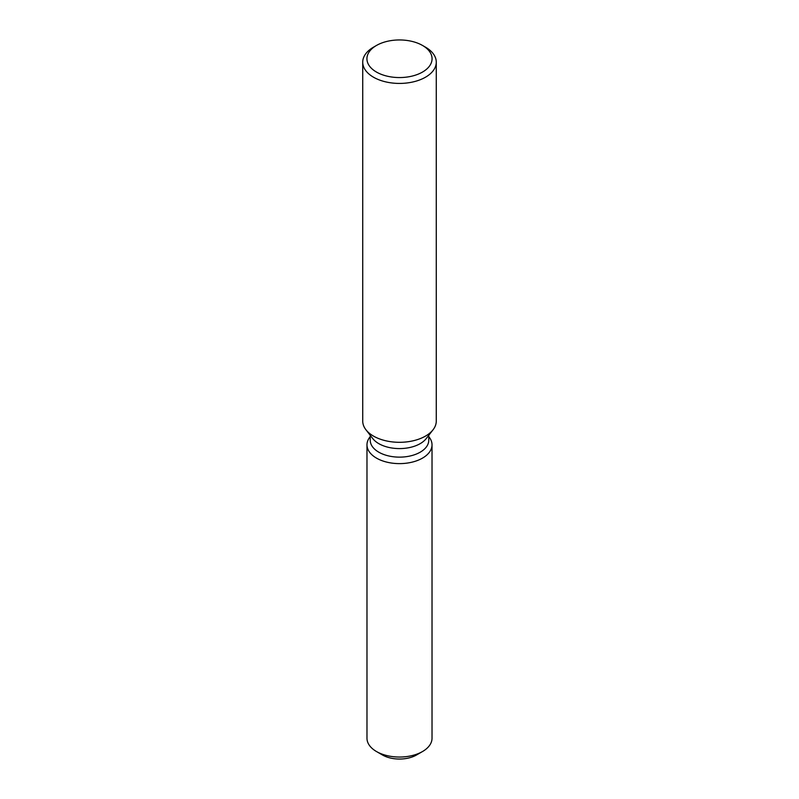 <?xml version="1.0" encoding="UTF-8"?>
<svg xmlns="http://www.w3.org/2000/svg" width="799" height="799" viewBox="0 0 799 799"><rect width="100%" height="100%" fill="white"/><g stroke="black" fill="none" stroke-linecap="round" stroke-linejoin="round"><path stroke-width="1.2" d="M432.019 444.843A32.519 18.777 180 0 1 422.501 458.117A32.519 18.777 180 0 0 429.193 437.173L428.773 436.634L429.193 437.173A32.519 18.777 180 0 1 432.019 444.843L432.019 738.266A32.519 18.777 180 0 1 422.501 751.539L416.549 754.975A24.12 13.923 180 0 1 379.924 753.257M428.773 435.295L428.773 440.239A29.273 16.899 180 0 1 420.194 452.194A29.273 16.899 180 0 1 388.304 455.849A29.273 16.899 180 0 1 370.227 440.239L370.227 435.295M422.501 458.117A32.519 18.777 180 0 1 381.053 460.304A32.519 18.777 180 0 1 369.807 437.173A32.519 18.777 180 0 0 366.981 444.843A32.519 18.777 180 0 0 387.056 462.192A32.519 18.777 180 0 0 422.501 458.117M422.531 45.463L425.507 47.171A36.774 21.233 180 0 1 436.274 62.192L436.274 421.073A36.774 21.233 180 0 1 433.078 429.742L426.217 438.591A29.273 16.899 180 0 1 420.194 443.645A29.273 16.899 180 0 1 372.783 438.591L365.922 429.742A36.774 21.233 180 0 1 362.726 421.073L362.726 62.192A36.774 21.233 180 0 1 373.493 47.171L376.469 45.463A32.569 18.806 180 0 1 422.531 45.463A32.569 18.806 180 0 1 422.531 72.05A32.569 18.806 180 0 1 376.469 72.06A32.569 18.806 180 0 1 376.469 45.463L373.493 47.171M433.078 429.742A36.774 21.233 180 0 1 425.507 436.084A36.774 21.233 180 0 1 365.922 429.742M436.274 62.192A36.774 21.233 180 0 1 425.507 77.203A36.774 21.233 180 0 1 385.428 81.808A36.774 21.233 180 0 1 362.726 62.192M376.499 751.539L382.451 754.975A24.12 13.923 180 0 0 416.549 754.975L422.501 751.539A32.519 18.777 180 0 1 376.499 751.539A32.519 18.777 180 0 1 366.981 738.266L366.981 444.843M370.227 436.634L369.807 437.173L370.227 436.634"/></g></svg>
